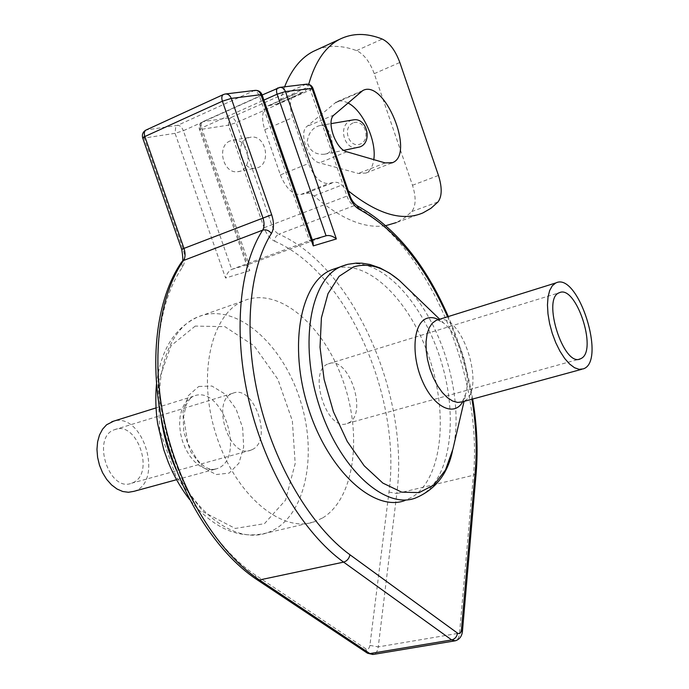 <?xml version="1.0" encoding="UTF-8"?>
<svg xmlns="http://www.w3.org/2000/svg" width="689" height="689" viewBox="0 0 689 689"><rect width="100%" height="100%" fill="white"/><g stroke="black" fill="none" stroke-linecap="round" stroke-linejoin="round"><path stroke-width="0.52" stroke-dasharray="3.44 2.58" d="M353.052 122.969C341.77 127.568 349.056 148.721 360.304 144.035C371.707 139.548 364.343 118.112 353.052 122.969M357.358 147.601C343.845 150.168 337.739 125.277 350.761 120.566L352.398 120.032M327.051 153.544C337.946 149.754 329.471 123.744 320.351 125.441C312.909 127.207 308.526 132.667 307.199 141.822C309.344 150.684 315.062 154.827 324.355 154.25L327.051 153.544M230.126 140.944C216.139 146.171 223.322 174.429 237.894 171.673C254.241 170.364 249.513 137.679 233.261 140.125L230.126 140.944M247.876 137.946L250.968 137.145C267.065 134.717 271.638 166.824 255.464 168.133C241.038 170.863 234.01 143.097 247.876 137.946M313.107 242.201L309.473 240.642L231.728 269.39C228.808 270.855 226.75 273.74 225.561 278.037L175.058 133.33L183.369 130.703C181.896 127.164 179.967 125.372 177.573 125.346L253.828 90.741C256.136 90.853 258.048 92.748 259.546 96.443L262.078 94.798M278.029 87.856L202.54 121.815C201.007 122.857 200.697 124.898 201.619 127.939L199.431 129.368L200.663 129.42L249.831 270.622L247.368 266.695L247.816 265.076L249.065 264.214L201.619 127.939L263.913 100.094M306.123 84.213L230.953 117.578L203.177 121.617C200.551 123.202 199.715 125.803 200.663 129.42L228.438 125.174L236.258 122.685L271.828 225.139C273.507 229.635 275.858 232.641 278.873 234.157C276.151 235.517 274.756 237.877 274.678 241.228C270.131 238.98 266.6 234.484 264.068 227.74L228.438 125.174L229.153 119.059L230.953 117.578C233.115 117.621 234.88 119.326 236.258 122.685L310.377 89.94C308.965 86.435 307.225 84.635 305.141 84.514L279.476 87.434M142.718 137.998L144.182 138.05C143.166 134.234 144.001 131.504 146.688 129.842L224.037 94.359L254.835 90.423M274.678 241.228C346.998 272.052 401.92 397.105 388.984 492.067L369.89 645.395C369.261 648.676 367.857 649.787 365.678 648.711L255.455 575.082C216.174 549.012 179.941 491.378 165.127 427.938C150.348 364.472 158.246 301.954 182.352 267.315C185.229 262.647 185.47 256.618 183.085 249.229L144.182 138.05L175.058 133.33L175.738 126.897L177.573 125.346L146.137 129.988M326.043 235.793L249.065 264.214L231.728 269.39L183.369 130.703L259.546 96.443L309.473 240.642L326.061 235.793M335.87 268.348C369.226 259.443 410.704 301.937 429.342 358.013C448.324 413.943 442.502 477.219 412.9 496.666L404.572 500.662L415.011 498.216C449.228 486.58 459.554 422.366 441.597 362.836C424.14 303.134 380.819 255.688 346.085 264.765M223.512 94.488L225.079 94.023M322.762 517.878C354.628 498.328 362.397 435.965 343.441 381.895C324.889 327.654 281.663 288.235 246.688 299.663L243.682 300.8C211.428 313.426 196.821 374.842 216.053 434.681C234.897 494.668 281.319 533.398 313.934 521.909L322.762 517.878M347.936 102.971C343.561 100.706 339.677 100.37 336.275 101.981L306.881 126.475C298.423 132.366 308.216 160.701 319.438 162.854L358.349 173.456L365.988 173.042C370.182 170.984 372.783 166.514 373.782 159.624M284.609 86.814L280.63 99.25L277.314 103.936L267.797 105.899C262.164 109.766 261.14 117.698 264.731 129.696L280.397 174.92L308.431 163.517L292.584 117.655C288.941 105.495 289.871 97.502 295.392 93.67L304.753 91.809L307.974 87.115L308.698 84.334M264.731 129.696L292.584 117.655M388.984 492.067L396.812 493.522C409.774 395.4 353.371 266.54 278.873 234.157L354.017 205.718C351.08 204.073 348.746 200.921 347.023 196.253L310.377 89.94L312.952 88.33M348.427 422.943C368.537 414.098 348.367 354.654 328.343 363.861C307.018 370.269 326.87 432.744 347.282 423.451L348.427 422.943M132.899 482.688C155.369 473.532 136.947 420.04 114.607 429.669C91.094 436.792 108.871 492.756 131.616 483.204L132.899 482.688M252.062 449.659L250.848 450.167C229.265 459.615 210.343 400.059 232.77 393.281C253.948 383.851 273.344 440.641 252.062 449.659M133.864 491.352C164.042 482.558 143.725 412.091 113.685 421.143M280.397 174.92C285.961 188.441 292.773 194.953 300.843 194.462L308.457 193.032L311.221 193.936L314.038 195.917C340.995 219.162 364.955 229.058 385.909 225.622M422.943 212.892L396.33 222.564L404.521 217.922L411.755 211.557C415.975 206.002 416.225 197.235 412.487 185.263L374.239 73.663C369.786 61.743 363.887 54.069 356.549 50.633C342.373 45.302 329.204 44.983 317.026 49.686M348.264 190.81L340.642 184.161L337.851 182.551L334.699 182.103L328.739 183.481C320.798 183.885 314.029 177.228 308.431 163.517M249.831 270.622L225.561 278.037M447.592 316.768C459.046 343.217 467.159 370.699 471.939 399.224M346.765 151.778L319.438 162.854M385.142 162.923L358.349 173.456M360.76 91.904L334.217 103.333M334.079 114.917L306.881 126.475M183.085 249.229L181.732 249.47M182.352 267.315L181.732 261.889M255.455 575.082L257.049 579.707M365.678 648.711L367.513 653.224M369.89 645.395L378.261 646.902C377.658 651.071 376.116 653.568 373.636 654.378L372.93 654.498M476.159 473.102L473.421 475.255L396.812 493.522L378.261 646.902L459.554 633.131L473.421 475.255C483.265 374.549 426.336 241.21 354.017 205.718L357.005 205.701M264.068 227.74L349.719 195.021M462.448 631.322L459.554 633.131C459.089 637.437 457.677 639.986 455.317 640.804L454.654 640.908M408.56 289.285C443.509 326.25 464.377 400.86 452.897 449.194L452.535 450.735M462.75 401.721L466.005 393.023C471.224 371.948 459.821 336.051 443.819 323.201L438.523 319.61M438.049 319.756C463.197 312.341 487.511 394.254 462.345 401.842L466.005 393.023L464.059 401.368M195.22 326.086L171.053 345.697L157.979 382.808L159.624 430.048L176.074 476.728L203.462 512.022L235.242 528.446L264.447 523.683L285.522 500.197L295.176 463.576L292.351 420.833L277.865 379.277L254.112 345.852L224.872 326.655L195.22 326.086M160.89 416.173C154.655 368.374 171.354 327.301 197.872 316.931L200.955 315.76C238.437 303.453 284.118 345.895 300.886 402.324C318.258 458.564 304.202 520.841 266.531 533.019C237.774 543.147 197.924 517.25 176.384 470.07M198.751 386.469L211.885 386.029L225.148 394.099L236.051 408.956L242.631 427.757L243.682 447.032L238.928 463.197L229.144 473.093L216.096 474.566L202.342 467.021L190.732 451.812L183.774 432.029L182.955 411.893L188.373 395.624L198.751 386.469M193.109 396.347L188.485 399.232L184.652 403.728L181.793 409.645L180.087 416.707L179.614 424.562L180.406 432.821L182.43 441.072L185.599 448.892L189.733 455.894L194.625 461.708L200.025 466.065L205.658 468.77L211.247 469.691L216.518 468.83C246.834 459.787 222.599 383.506 193.445 396.209L193.109 396.347M269.967 105.228L297.519 93.015M275.738 104.427L303.203 92.283M280.63 99.25L307.974 87.115M356.549 50.633L382.24 39.058M374.239 73.663L399.835 62.492M412.487 185.263L438.462 175.454M411.755 211.557L437.989 201.963M314.038 195.917L341.753 185.1M306.407 193.127L334.217 182.189M300.843 194.462L328.739 183.481M324.355 154.25L343.768 150.34M320.351 125.441L331.03 123.641M237.894 171.673L255.464 168.133M233.261 140.125L250.968 137.145M247.592 267.659L199.431 129.368C198.561 126.035 199.595 123.52 202.54 121.815L262.156 95.004M312.281 239.824L310.059 240.478M362.776 90.56L336.275 101.981M391.671 162.992L365.988 173.042M472.671 399.026C467.84 370.51 459.718 343.01 448.306 316.544M347.282 423.451L579.156 359.193M328.343 363.861L559.365 292.722M232.77 393.281L114.607 429.669M250.848 450.167L131.616 483.204M437.679 319.868L443.819 323.201L439.703 319.24M581.697 369.313L583.307 368.873M313.934 521.909L266.531 533.019C238.868 539.668 213.228 528.497 189.587 499.499M156.472 384.273C160.52 350.417 174.317 327.964 197.872 316.931L243.682 300.8M176.573 479.708L216.518 468.83C211.23 470.535 205.589 468.391 199.612 462.379L197.037 459.563L187.77 443.38L183.601 416.647L186.116 405.166C188.39 400.378 190.775 397.415 193.273 396.296L155.955 407.931M267.797 105.899L295.392 93.67M277.314 103.936L304.753 91.809"/><path stroke-width="1.03" d="M352.398 120.032L353.664 119.817C367.142 117.655 372.766 142.537 359.83 146.946L343.768 150.34M263.913 100.094L277.107 94.195L326.061 235.793L326.689 235.612C329.988 235.164 333.218 236.284 336.361 238.962L285.444 91.568L277.107 94.195C276.151 91.043 276.401 88.959 277.856 87.934L278.029 87.856M313.176 242.407L262.07 94.763L260.924 94.669L313.271 245.887L313.107 242.201M312.952 88.33L285.444 91.568C284.333 88.803 282.533 87.408 280.035 87.365L279.476 87.434M254.835 90.423L255.421 90.354C257.953 90.388 259.787 91.826 260.924 94.669L231.289 98.406L222.401 101.197L262.862 217.681C264.516 222.84 264.455 226.991 262.673 230.152C239.307 266.281 232.77 333.218 249.22 401.98C265.696 470.699 303.677 533.579 343.613 562.121L451.691 639.926L455.317 640.804C459.503 639.47 461.88 636.309 462.448 631.322L461.458 629.755C460.95 633.157 459.641 634.285 457.539 633.139L349.96 554.766C311.497 526.921 274.963 466.1 258.995 399.706C243.053 333.287 249.099 268.555 271.432 233.45C274.076 228.705 274.153 222.469 271.664 214.744L231.289 98.406C230.117 95.487 228.24 94.005 225.656 93.954L255.421 90.354C258.599 90.319 260.821 91.792 262.07 94.763M447.592 316.768C424.674 264.929 395.262 229.144 359.348 209.413C354.938 206.95 351.433 202.196 348.832 195.159L311.979 88.218C310.903 85.531 309.137 84.17 306.683 84.144L306.123 84.213M404.572 500.662C373.714 511.944 328.042 470.751 308.293 407.966C288.183 345.31 300.662 282.034 331.271 269.967L335.87 268.348M225.079 94.023L223.314 94.582C221.703 95.693 221.402 97.898 222.401 101.197L144.836 136.543L142.718 137.998L181.724 249.452L183.98 248.402L144.836 136.543C143.88 133.373 144.251 131.22 145.93 130.083L146.137 129.988M385.142 162.923L346.765 151.778C335.698 149.479 325.802 120.756 334.079 114.917L362.776 90.56C384.341 78.451 415.381 153.948 392.661 162.604L385.142 162.923M373.782 159.624C376.831 141.081 362.862 110.231 347.936 102.971M223.512 94.488L145.93 130.083C142.864 131.883 141.796 134.519 142.718 137.998M581.327 358.392L580.379 358.857C563.636 367.564 541.537 298.018 559.365 292.722C575.806 284.324 597.785 350.184 581.327 358.392M555.722 283.007L552.285 285.789L549.676 290.517L548.039 297.002L547.462 304.943L547.988 313.943L549.607 323.563L552.242 333.304L555.747 342.674L559.959 351.192L564.644 358.418L569.562 364.007L574.471 367.702L579.13 369.338L583.307 368.873C606.725 361.501 578.209 271.767 555.989 282.886L555.722 283.007M113.685 421.143L106.597 424.768L102.566 429.187L99.517 434.957L97.614 441.795L96.96 449.383L97.597 457.332L99.5 465.247L102.575 472.723L106.666 479.38L111.558 484.901L117.001 489.001L122.72 491.498L128.43 492.282L133.864 491.352L176.573 479.708M317.026 49.686L313.168 51.468C300.99 57.747 291.473 69.529 284.609 86.814M385.909 225.622L396.33 222.564M308.698 84.334C315.14 61.674 325.432 46.671 339.582 39.325C352.449 32.943 366.677 32.857 382.24 39.058C389.483 42.606 395.348 50.426 399.835 62.492L438.462 175.454C442.243 187.563 442.08 196.399 437.989 201.963L430.944 208.302L422.943 212.892C402.574 221.669 377.675 214.313 348.264 190.81M313.271 245.887L336.361 238.962M471.939 399.224C476.073 424.321 477.184 448.367 475.264 471.354L461.458 629.755M181.732 261.889L183.489 260.511C185.419 257.402 185.574 253.363 183.98 248.402L271.664 214.744M181.732 249.47C183.136 258.039 183.162 262.139 181.81 261.768C156.274 298.389 148.299 362.672 163.379 427.86C178.589 493.014 215.674 552.19 256.627 579.432L259.434 579.983C218.749 553.052 181.061 493.126 165.653 427.146C150.271 361.122 158.504 296.227 183.489 260.511L262.673 230.152C266.014 229.273 268.934 230.376 271.432 233.45M257.049 579.707L367.073 652.939L369.872 653.585L259.434 579.983L343.613 562.121C346.998 561.044 349.116 558.59 349.96 554.766M454.654 640.908L373.636 654.378L369.872 653.585L451.691 639.926C454.947 639.03 456.893 636.765 457.539 633.139M348.832 195.159L349.719 195.021L312.935 88.295C311.764 85.496 309.68 84.11 306.683 84.144L280.035 87.365L262.156 95.004M359.348 209.413L357.005 205.701M462.448 631.322L476.159 473.102L475.264 471.354M346.085 264.765L341.365 266.41C310.963 278.408 298.75 341.89 318.955 404.874C338.807 467.986 384.384 509.464 415.011 498.216C435.207 489.896 447.712 474.066 452.535 450.735M464.059 401.368L452.897 449.194L445.499 469.976L434.044 484.901L419.136 492.609L401.67 492.144L382.869 483.101L364.197 465.816L347.23 441.416L333.459 411.798L324.123 379.475L320.023 347.247L321.41 317.853L328.007 293.643L339.083 276.332L353.569 266.901C368.159 262.543 383.385 267.013 399.241 280.32L408.56 289.285M438.523 319.61C434.079 317.353 429.979 317.009 426.233 318.576C413.116 323.709 410.937 355.619 422.598 381.508C434.036 407.612 454.344 417.086 462.75 401.721M581.697 369.313L462.345 401.842L457.729 402.454L452.699 401.076L447.488 397.725L442.355 392.558L437.567 385.806L433.355 377.796L429.953 368.942L427.533 359.692L426.207 350.512L426.043 341.873L427.051 334.217L429.152 327.895L432.236 323.219L436.128 320.385L438.049 319.756M176.384 470.07C168.435 452.897 163.276 434.931 160.89 416.173M331.03 123.641L353.664 119.817M326.689 235.612L312.281 239.824M392.661 162.604L391.671 162.992M372.93 654.498L367.513 653.224M448.306 316.544C425.139 263.594 394.831 226.707 357.384 205.899C353.776 203.427 351.218 199.801 349.719 195.021M476.159 473.102C478.123 449.417 476.96 424.725 472.671 399.026M579.156 359.193L580.379 358.857M331.271 269.967L347.781 264.309L356.256 263.103L361.949 263.198L369.967 264.481L380.104 267.969L389.879 273.309L399.241 280.32L439.703 319.24M437.679 319.868L555.989 282.886M189.587 499.499C181.035 488.518 173.904 476.013 168.185 461.992L163.81 449.883L157.617 423.632C155.688 410.067 155.309 396.95 156.472 384.273M111.747 421.746L155.955 407.931M313.168 51.468L339.582 39.325"/></g></svg>
